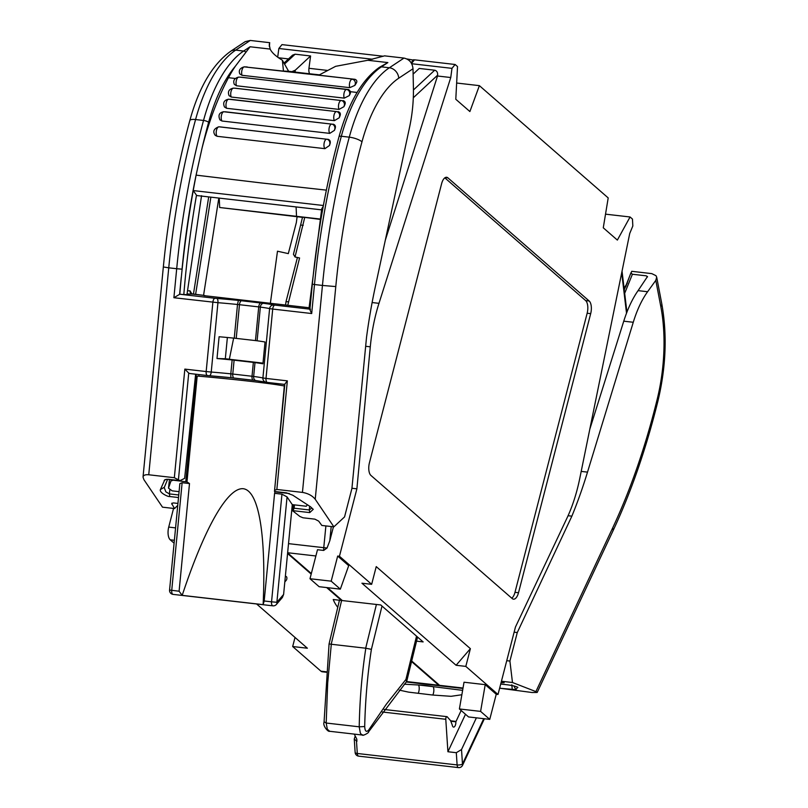 <?xml version="1.0" encoding="UTF-8"?>
<svg xmlns="http://www.w3.org/2000/svg" width="808" height="808" viewBox="0 0 808 808"><rect width="100%" height="100%" fill="white"/><g stroke="black" fill="none" stroke-linecap="round" stroke-linejoin="round"><path stroke-width="1.21" d="M333.431 526.786L329.816 540.744L327.048 548.006L323.675 550.44L317.494 549.723L309.989 578.73L319.14 586.709L340.34 589.143L348.702 565.661L337.683 556.055L331.189 581.164L340.34 589.143M462.944 688.477L440.875 685.942A9.959 4.484 -83.5 0 1 439.613 685.346L411.696 661.015M327.553 587.679L342.339 600.566L380.76 604.97L423.129 641.905L416.564 641.148M219.241 198.112L219.675 207.504L303.202 217.443L296.526 216.322L296.092 206.929L296.526 216.322L319.938 219.362M219.675 207.504L319.998 219.008M413.302 97.778L437.623 75.174C437.774 72.387 436.795 70.73 434.694 70.215L419.231 68.438L413.12 74.114M287.628 552.874L311.332 573.539M605.525 214.16L630.068 216.978L617.362 240.087L603.273 227.806L608.202 197.92L479.386 85.648L469.882 111.544L455.793 99.263L457.52 66.579L455.116 64.489L414.484 59.822L411.545 63.438M485.224 684.659L496.243 694.264L489.749 719.373L468.549 716.938L459.399 708.959L464.024 682.225L485.224 684.659L480.598 711.394L459.399 708.959M511.767 598.193A9.898 4.464 -83.5 0 0 514.979 592.335L587.153 313.231A9.898 4.464 -83.5 0 0 585.649 300.586L444.824 177.841M351.935 488.264L356.884 488.83L370.286 346.814A99.596 44.884 -83.5 0 1 378.972 303.333L450.763 77.528L437.512 76.002L385.315 240.188M465.812 666.398L470.387 648.673L456.096 665.277L465.812 666.398L498.011 694.466L515.454 627.038L566.923 518.211A99.596 44.884 96.5 0 0 579.78 478.356L629.715 233.512L632.826 225.988L632.472 219.079L630.068 216.978M441.612 183.699L369.428 462.802A9.898 4.464 96.5 0 0 370.943 475.447L512.221 598.587A9.898 4.464 -83.5 0 0 513.484 599.172A9.898 4.464 -83.5 0 0 518.504 592.739L590.688 313.635A9.898 4.464 -83.5 0 0 589.183 301L447.905 177.861A9.898 4.464 96.5 0 0 446.642 177.265A9.898 4.464 96.5 0 0 441.612 183.699M479.386 85.648L456.651 83.032M470.387 648.673L376.235 566.61L371.65 584.325L361.934 583.214L456.096 665.277M437.623 75.174L437.512 76.002M450.763 77.528L451.975 68.357L455.116 64.489M356.884 488.83L339.451 556.258L371.65 584.325M489.749 719.373L480.598 711.394M451.975 68.357L411.706 63.731M496.243 694.264L498.011 694.466M331.189 581.164L309.989 578.73M337.683 556.055L339.451 556.258M297.081 216.746L296.364 222.473L288.315 253.621L277.487 251.207L270.367 303.303M203.555 295.375L218.817 198.071M287.759 305.293L299.576 257.974L295.031 256.964L304.697 217.615M302.485 217.362L293.445 254.308L295.031 256.964M288.234 301.839L286.022 301.586L297.435 257.5M286.022 301.586L285.557 305.04M179.093 591.224L189.496 483.558L182.133 482.719L179.851 483.639L169.569 590.042L179.093 591.224L182.194 595.365C204.828 527.19 227.745 487.194 243.299 488.719C258.762 490.749 266.206 534.24 263.135 604.647L182.194 595.365M262.994 363.125L229.341 359.257L233.643 338.108M189.496 483.558L186.971 481.891L197.203 376.023L198.849 376.185A71.71 2.535 -174.5 0 1 284.335 385.982M307.394 504.748L306.303 506.242L292.284 504.636L287.062 496.91L281.952 494.173L274.589 493.324L275.124 491.547M276.366 604.475A3.979 3.979 0 0 1 272.892 605.838A3.979 1.798 -83.5 0 1 271.549 601.829L276.881 602.283A3.979 2.959 40.7 0 1 276.366 604.475L282.376 597.496L283.608 594.466L276.881 602.283L287.062 496.91M171.114 479.609L170.963 480.942L173.235 480.204L186.971 481.891M170.963 480.942L168.488 488.163L172.154 490.85L179.073 491.648M263.135 604.647L264.186 600.99L274.589 493.324M399.283 690.123L408.575 692.133L432.825 695.052A5.979 2.697 96.5 0 0 433.239 686.679L462.62 690.355M404.293 684.204L418.494 684.992M450.086 766.64L358.661 756.147A3.979 1.798 -83.5 0 1 357.298 753.48A3.979 1.333 176.2 0 1 355.146 752.45A3.979 3.979 0 0 0 358.661 756.147M462.54 765.338A3.979 2.131 -154.9 0 0 462.469 764.045A3.979 1.333 176.2 0 1 457.106 764.934A3.979 1.798 96.5 0 0 458.479 767.6A3.979 3.979 0 0 0 462.54 765.338L484.386 718.756M355.227 736.007L354.257 739.037L356.934 741.3L356.793 739.108L354.268 734.108M169.488 479.427L168.488 488.163M276.144 491.658L275.084 492.001M276.114 492.011L289.345 493.536M292.284 504.636L283.608 594.466M432.825 695.052L451.066 696.314L461.863 694.749M418.191 693.365A5.979 2.697 96.5 0 0 418.605 685.002M356.49 741.249L357.298 753.48L457.106 764.923L456.308 752.702L461.519 749.541L462.469 764.045L483.75 718.686M476.387 717.837L461.519 749.541M285.386 576.013L286.386 576.639A1.99 0.899 -83.5 0 1 286.891 578.286A1.99 0.899 -83.5 0 1 286.274 580.255L284.81 581.952M382.234 711.989L445.784 719.282A1.99 0.899 96.5 0 1 446.925 716.656A1.99 0.899 96.5 0 1 447.248 716.847L450.581 720.645L452.258 724.988A3.979 1.798 96.5 0 0 453.571 727.099A3.979 1.798 96.5 0 0 455.843 721.807A5.979 2.697 96.5 0 0 456.035 721.423L461.156 710.495M455.843 721.807L450.803 721.231M445.784 719.282L447.915 751.743L456.308 752.702M447.915 751.743L465.489 714.272M174.094 543.178L170.236 539.815A9.959 4.484 -83.5 0 1 168.721 527.099L173.548 508.444M288.506 58.913L278.447 57.762M283.951 63.145L292.567 55.136L295.122 54.197L284.477 64.095M295.122 54.197L310.585 55.974L295.304 70.175L295.061 72.074M291.829 71.67L295.304 70.175M256.611 603.97L307.373 648.218L292.678 646.531L295.021 637.451M292.678 646.531L320.958 671.185A9.959 4.484 96.5 0 0 322.22 671.781L326.25 672.236M277.689 57.206L278.841 48.49L281.982 44.622L383.325 56.247M406.889 58.954L414.161 60.216M372.518 59.236L278.841 48.49M411.131 62.761L413.595 59.721M310.585 55.974L308.949 68.296L327.533 70.427M309.646 73.77A5.979 2.697 -83.5 0 1 308.949 68.296M406.586 681.558L438.724 685.245A9.959 4.484 96.5 0 0 439.996 685.84A9.959 4.484 96.5 0 0 440.441 685.84M287.567 553.49L311.191 574.084M326.664 587.578L341.451 600.465L333.239 599.516A181.275 47.925 -165.5 0 0 337.754 607.343M438.724 685.245L411.565 661.57M301.01 225.068L303.222 225.321M341.451 600.465L341.592 599.92M269.266 46.218L269.721 42.683L269.266 44.713L270.135 49.076C271.811 52.631 275.892 56.348 282.376 60.226L283.467 71.114L288.608 71.255A69.72 2.464 5.5 0 0 319.402 74.831M355.015 79.325C357.055 80.154 357.368 81.588 355.964 83.638A119.523 53.863 96.5 0 0 354.884 85.385L349.773 87.658L242.006 75.296A4.979 2.242 -83.5 0 1 242.047 69.882A4.979 2.242 -83.5 0 1 244.42 66.882L355.015 79.325L318.796 75.164L335.633 66.327L367.802 60.277L384.537 55.853L403.98 58.085C409.343 59.287 412.353 62.832 413.009 68.741L413.403 87.597A79.679 35.905 96.5 0 1 409.565 127.29L375.235 287.103A298.798 134.663 96.5 0 0 366.539 337.178L351.924 488.416L344.551 516.918L333.876 526.836L315.231 499.253L335.785 286.577A408.363 184.032 -83.5 0 1 361.974 141.834A109.565 49.379 -83.5 0 1 398.738 78.204L413.009 68.741M288.608 71.255L282.376 60.226M269.498 45.157L269.589 44.602M284.487 384.386L274.498 491.476L286.436 492.84L292.809 495.233L310.464 506.747L313.241 509.343L309.757 512.595L292.88 510.656M292.93 510.999L299.899 516.484L303 517.787L314.908 519.15L318.695 521.14L321.826 525.452L333.876 526.836M367.802 60.277L387.87 62.58L379.316 67.387A3.979 3.323 56.5 0 1 379.437 67.306A3.979 3.323 56.5 0 1 381.426 66.852L389.375 67.761A119.523 53.863 96.5 0 0 349.278 137.168L341.329 136.259A418.322 188.527 96.5 0 0 314.494 284.527L322.453 285.446L302.445 492.405C308.04 493.375 312.302 495.658 315.231 499.253M302.445 492.405L276.851 489.466L274.569 490.385L274.498 491.476M195.637 374.195L184.628 478.356L180.032 480.639L168.104 479.265L164.822 479.72L160.459 489.456M180.032 480.639L174.336 477.71L184.84 369.104L188.729 373.094L190.042 373.549L207.525 375.558A3.979 1.798 -83.5 0 1 206.171 371.549L184.84 369.104M269.721 42.683L250.278 40.45L235.684 50.126A119.523 53.863 96.5 0 0 195.576 119.544L203.525 120.453A418.322 188.527 96.5 0 0 176.7 268.721L168.751 267.812L148.743 474.771L174.336 477.71M148.743 474.771C145.268 474.458 143.369 475.225 143.026 477.074L143.864 479.599L162.509 507.171L174.558 508.555L177.75 505.374M177.932 503.435L173.397 502.909L171.68 503.606L174.558 508.555M178.75 494.981L169.367 493.9L169.801 496.536L178.507 497.536M169.801 496.536C168.71 497.203 158.964 492.708 160.418 489.537L164.347 487.264L167.67 479.225M232.148 359.964L230.805 373.831A37.845 1.343 5.5 0 0 211.231 372.044L217.938 302.687A37.845 1.343 -174.5 0 1 237.512 304.485L234.249 338.168A37.845 1.343 5.5 0 0 219.099 336.744L216.999 358.54A37.845 1.343 -174.5 0 1 232.148 359.964L255.005 362.59A37.845 1.343 -174.5 0 1 262.933 363.812L265.034 342.016A37.845 1.343 -174.5 0 0 257.106 340.784L255.459 340.582L258.722 306.899L239.471 304.697A3.979 1.798 -83.5 0 1 241.653 300.778L263.64 303.323A41.834 1.485 -174.5 0 1 273.861 305L309.919 309.161M234.249 338.168L255.459 340.582M274.569 490.325L284.84 384.063L287.345 380.861L266.014 378.417L272.71 309.06L269.609 308.616L262.903 377.972L266.014 378.417A3.979 1.798 -83.5 0 0 267.357 382.416L265.792 382.174A3.979 3.878 -75.7 0 1 262.903 377.972A37.845 1.343 -174.5 0 0 253.662 376.457L255.005 362.59M227.371 337.491L225.321 358.762L216.999 358.54M225.321 358.762A68.609 2.424 -174.5 0 1 229.361 359.176M202.081 147.965A199.202 89.769 -83.5 0 1 228.472 77.699A119.523 53.863 -83.5 0 1 235.431 66.125A115.534 52.066 96.5 0 0 208.605 122.321A414.342 186.729 96.5 0 0 202.081 147.965L196.091 175.124A414.342 186.729 96.5 0 0 182.032 269.175M261.418 182.951L196.112 175.134A494.021 222.634 -83.5 0 0 193.233 190.567L323.382 205.505M326.371 190.132L261.398 182.951M236.502 85.769A4.979 2.242 -83.5 0 1 236.411 80.285A4.979 2.242 -83.5 0 1 238.825 77.144A3.979 3.555 -88.5 0 0 238.552 77.124C234.3 78.275 232.876 80.679 234.29 84.325L236.502 85.769L344.269 98.132L349.278 95.597A199.202 89.769 96.5 0 1 350.157 93.88L350.702 91.728L348.702 89.557L240.36 77.184M231.27 97.031A4.979 2.242 -83.5 0 1 231.037 91.486A4.979 2.242 -83.5 0 1 233.492 88.173A3.979 3.555 -88.5 0 0 233.219 88.153C228.876 89.213 227.502 91.708 229.088 95.647L231.27 97.031L339.037 109.403A4.979 2.242 -83.5 0 1 338.805 103.848A4.979 2.242 -83.5 0 1 341.259 100.535L234.744 88.203M339.037 109.403L343.966 106.666A199.202 89.769 96.5 0 1 344.764 104.909C345.743 102.717 345.178 101.273 343.077 100.586M226.634 108.292L334.401 120.655A4.979 2.242 -83.5 0 1 334.017 115.069A4.979 2.242 -83.5 0 1 336.512 111.595L228.462 99.212C224.018 100.192 222.685 102.788 224.493 106.999L226.634 108.292A4.979 2.242 -83.5 0 1 226.25 102.707A4.979 2.242 -83.5 0 1 228.745 99.233A3.979 3.555 -88.5 0 0 228.462 99.212M338.077 111.635C340.188 112.282 340.814 113.726 339.966 115.968A199.202 89.769 96.5 0 0 339.239 117.766L334.401 120.655M221.988 121.018L329.755 133.381A4.979 2.242 -83.5 0 1 329.199 127.775A4.979 2.242 -83.5 0 1 331.734 124.119L223.695 111.736C219.2 112.575 217.948 115.281 219.928 119.857L221.988 121.018A4.979 2.242 -83.5 0 1 221.432 115.413A4.979 2.242 -83.5 0 1 223.968 111.757A3.979 3.555 -88.5 0 0 223.695 111.736M333.058 124.149C335.179 124.755 335.865 126.21 335.148 128.492A199.202 89.769 96.5 0 0 334.482 130.33L329.755 133.381M217.13 136.299A4.979 2.242 -83.5 0 1 216.382 130.714A4.979 2.242 -83.5 0 1 218.958 126.846A3.979 3.555 -88.5 0 0 218.685 126.826C213.706 128.775 212.554 131.613 215.231 135.35L217.13 136.299L324.897 148.662A4.979 2.242 -83.5 0 1 324.149 143.077A4.979 2.242 -83.5 0 1 326.725 139.208L219.473 126.866M324.897 148.662L329.502 145.47A199.202 89.769 96.5 0 1 330.088 143.582C330.674 141.259 329.906 139.804 327.796 139.239M310.545 309.222L309.252 308.949M182.083 269.175L176.7 268.721L173.892 297.728L179.81 294.223A494.021 222.634 -83.5 0 1 181.305 277.417L182.133 269.185A494.021 222.634 -83.5 0 1 193.233 190.567L196.496 195.213A491.032 221.291 96.5 0 0 183.82 294.556L179.81 294.223M183.82 294.556L186.961 294.647L201.546 195.698M204.434 295.738A2.99 2.98 -128.4 0 0 203.899 295.627L309.03 307.737M321.554 209.848L197.203 195.587A3.979 1.798 -83.5 0 1 197.132 195.576A3.979 1.798 -83.5 0 1 196.496 195.213M312.332 284.194L314.494 284.527L311.696 313.534L309.868 309.666L312.332 284.194C317.291 233.26 326.19 184.083 339.027 136.673A3.979 1.141 -164.8 0 1 341.329 136.259A119.523 53.863 -83.5 0 1 381.426 66.852L387.87 62.58M323.24 206.313L321.746 208.757L308.929 308.979M242.006 75.296L239.804 73.892C238.451 70.468 239.895 68.124 244.137 66.862A3.979 3.555 -88.5 0 1 244.42 66.882L283.467 71.114M246.662 66.943L247.248 66.963M379.518 67.256L379.437 67.306C362.004 79.649 348.531 102.778 339.027 136.673M235.431 66.125L250.066 46.773L243.632 51.045L235.684 50.126A9.959 8.312 -123.5 0 0 230.694 51.258L245.167 41.663M245.238 41.622L250.278 40.45M329.502 145.47L329.876 143.582A3.979 3.555 91.5 0 0 326.725 139.208L220.029 126.876M187.496 290.769L190.001 290.819A2.99 2.707 -88.9 0 0 192.405 294.092L187.052 293.991M192.506 294.102L204.131 295.435A2.99 1.343 -83.5 0 1 204.192 295.445L191.456 293.779M204.192 295.445A2.99 2.99 0 0 1 205.373 295.839A2.99 2.98 -128.4 0 0 204.131 295.435L203.899 295.627M164.155 480.477L166.276 479.255M309.757 512.595L309.323 509.959L311.656 508.111M294.455 504.879L294.132 508.212L309.323 509.959L309.615 506.202M294.132 508.212L292.87 511.02M169.912 489.204L169.367 493.9L165.852 491.83L164.266 487.699M627.301 283.204L624.069 288.173M657.217 399.182A9.959 2.424 -166.2 0 1 658.055 400.546C646.238 448.44 631.179 491.971 612.858 531.139A9.959 5.313 -154.9 0 0 612.676 527.917A408.363 184.032 96.5 0 0 657.217 399.182A109.565 49.379 96.5 0 0 660.833 306.666L655.803 280.366L656.692 277.174L655.985 275.69L651.803 273.629L631.725 271.306L630.947 273.488M630.866 273.134L624.261 289.769M632.29 274.225L630.907 272.851L632.3 274.235L646.127 275.811L647.471 276.568L638.078 290.638C632.432 298.687 627.654 308.868 623.756 321.18L589.82 429.149M499.849 687.345L500.314 688.295L515.878 689.668L517.686 687.204M500.314 688.295L532.028 692.506L537.179 692.466L535.896 691.597L612.676 527.917M501.435 681.235L512.474 682.508L535.896 691.597M501.081 682.588L504.172 682.75L501.364 681.508M517.847 687.366L517.837 687.497C516.595 686.477 513.1 685.578 507.333 684.8L500.707 684.043M655.803 280.366L647.602 291.728L638.078 290.638M512.474 682.508L509.909 661.045L517.282 632.543L571.872 516.15A298.798 134.663 -83.5 0 0 587.507 472.125L633.27 322.271A79.679 35.905 -83.5 0 1 647.602 291.728M647.551 276.851L646.127 275.811M571.872 516.15L568.075 515.716M514.12 632.179L517.282 632.543M513.938 685.972L515.878 689.668M511.838 684.78L512.262 689.668M509.909 661.045L506.747 660.681M368.68 730.018L368.529 731.896L406.606 681.538L405.929 679.447L386.285 704.273L368.68 730.018C366.347 732.533 365.014 731.371 364.691 726.543C365.327 699.981 367.559 674.246 371.397 649.349L365.822 648.228C361.923 673.549 359.722 699.748 359.217 726.816L360.328 733.028L361.378 734.462L363.024 735.078M329.068 643.925L324.038 722.312C322.544 725.422 327.998 732.24 329.684 731.28L327.321 729.23L326.19 723.029L327.674 683.245L331.3 644.259L329.159 643.946M331.3 644.259L365.822 648.228M288.517 543.643L323.766 547.683A9.959 4.484 96.5 0 0 323.675 550.44M315.877 555.975L287.638 552.733M463.024 688.032L439.613 685.346M434.694 70.215L413.433 89.961M325.887 525.917L323.766 547.683L327.048 548.006M370.286 346.814L365.66 346.279M372.124 302.546L378.972 303.333M445.279 177.558L447.905 177.861M585.649 300.586L589.183 301M587.153 313.231L590.688 313.635M514.979 592.335L518.504 592.739M329.816 540.744L331.199 526.533M626.523 313.171L621.705 272.811M182.133 482.719L171.73 590.385A3.979 1.798 96.5 0 0 173.074 594.385A3.979 3.979 0 0 1 169.569 590.042M264.186 600.99L271.549 601.829L281.952 494.173M418.544 684.992L433.239 686.679A73.7 39.35 -154.9 0 0 418.544 684.992M185.79 481.639L196.162 374.256M198.849 376.185L199.01 374.579M210.868 197.152L195.607 294.455M456.035 721.423L450.642 720.807M168.721 527.099L175.568 527.887M174.377 540.289L170.236 539.815M326.281 671.791L320.958 671.185M284.81 384.416L267.428 382.426A3.979 1.798 -83.5 0 1 267.357 382.416L284.81 384.426M256.176 380.598A3.979 2.899 -82.3 0 1 256.025 380.588L265.792 382.174A3.979 3.878 -75.7 0 0 266.387 382.275L267.286 382.406M253.288 380.245L234.189 378.053A3.979 1.798 -83.5 0 1 234.118 378.053A3.979 1.798 -83.5 0 1 232.775 374.043L252.015 376.255A3.979 1.798 -83.5 0 0 253.358 380.255A3.979 1.798 -83.5 0 0 253.429 380.265L255.883 380.568M234.047 378.043L230.896 377.71A41.834 1.485 5.5 0 0 209.282 375.73L207.595 375.558A3.979 1.798 -83.5 0 1 207.525 375.558L209.343 375.73A3.979 1.586 -85.4 0 0 211.231 372.044L206.171 371.549L212.878 302.202A3.979 1.798 -83.5 0 1 215.059 298.283L216.746 298.445A41.834 1.485 -174.5 0 1 238.38 300.424L241.653 300.778M207.454 375.548L190.183 373.569M216.746 298.445A3.979 1.586 -85.4 0 1 217.938 302.687L173.892 297.728M276.851 489.466L287.345 380.861M311.696 313.534L272.71 309.06A3.979 1.798 -83.5 0 1 274.892 305.151M361.974 141.834A9.959 2.848 15.2 0 0 349.278 137.168A418.322 188.527 96.5 0 0 322.453 285.446L335.785 286.577M260.903 302.99A3.979 1.798 -83.5 0 0 258.722 306.899L260.358 307.101A37.845 1.343 -174.5 0 1 269.609 308.616A3.979 3.878 -75.7 0 1 273.861 305M263.64 303.323A3.979 2.899 -82.3 0 0 260.358 307.101L257.106 340.784M189.819 120.574A9.959 2.848 -164.8 0 1 195.576 119.544A418.322 188.527 96.5 0 0 168.751 267.812L163.337 266.973C168.256 216.433 177.083 167.64 189.819 120.574C198.95 87.375 212.565 64.266 230.694 51.258M188.729 373.094L178.457 479.427M253.358 362.388L252.015 376.255L253.662 376.457A3.979 2.899 -82.3 0 0 256.025 380.588L230.896 377.71L230.805 373.831L232.775 374.043L234.108 360.176M238.38 300.424L237.512 304.485L239.471 304.697L236.219 338.38M350.702 91.728L357.096 92.455M235.31 78.487L228.472 77.699M245.824 52.076A3.979 3.323 -123.5 0 0 243.632 51.045A119.523 53.863 -83.5 0 0 203.525 120.453A3.979 1.141 15.2 0 1 208.605 122.321M181.234 277.417L179.608 294.213L215.059 298.283M270.135 49.076L250.066 46.773M344.269 98.132A4.979 2.242 -83.5 0 1 344.178 92.647A4.979 2.242 -83.5 0 1 346.592 89.506L240.936 77.194M350.157 93.88L349.743 93.869A3.979 3.555 91.5 0 0 346.592 89.506L348.702 89.557M403.98 58.085L389.375 67.761A9.959 8.312 56.5 0 1 398.738 78.204M349.773 87.658A4.979 2.242 -83.5 0 1 349.814 82.244A4.979 2.242 -83.5 0 1 352.187 79.245A3.979 3.555 91.5 0 1 355.338 83.618L355.964 83.638M354.884 85.385L355.338 83.618M335.148 128.492L334.886 128.482A3.979 3.555 91.5 0 0 331.734 124.119L225.291 111.787M334.482 130.33L334.886 128.482M339.966 115.968L339.663 115.958A3.979 3.555 91.5 0 0 336.512 111.595L230.31 99.273M339.239 117.766L339.663 115.958M344.764 104.909L344.41 104.909A3.979 3.555 91.5 0 0 341.259 100.535L235.31 88.224M343.966 106.666L344.41 104.909M349.278 95.597L349.743 93.869M190.001 290.819L191.91 293.95M171.892 504.303L172.003 503.101M624.675 293.324L632.401 274.245M658.055 400.546C666.034 366.792 667.277 334.542 661.782 303.778A9.959 5.07 169.2 0 1 660.833 306.666M587.507 472.125L581.205 471.407M502.616 682.76L502.909 682.134M633.27 322.271L623.756 321.18M364.691 726.543L359.217 726.816L326.19 723.029L324.422 721.978M371.397 649.349L382.002 606.05M416.534 636.149L405.929 679.447M376.407 604.475L365.691 648.208M331.209 644.249L341.713 600.021M622.039 271.185L626.927 312.12M272.892 605.838L173.074 594.385M355.146 752.45L354.257 739.037M458.479 767.6L450.076 766.64M208.696 196.91L193.435 294.213M446.925 716.656L384.103 709.454M406.232 681.972L439.996 685.84M269.276 46.278L269.529 45.046M143.026 477.074L163.337 266.973M274.569 490.385L284.84 384.063M230.896 377.71L209.343 375.73M321.554 209.858L197.132 195.576M246.965 66.943L244.137 66.862M219.756 126.856L218.685 126.826M235.027 88.203L233.219 88.153M240.653 77.174L238.552 77.124M292.87 509.929L293.365 504.758M630.917 272.811L625.685 286.87M612.858 531.139L537.179 692.466M661.782 303.778L656.712 277.275M368.529 731.896C369.276 732.846 361.984 736.28 362.63 735.048M417.564 637.047L406.737 681.245M329.674 731.29L362.701 735.078M339.451 600.233L329.088 643.865"/></g></svg>
